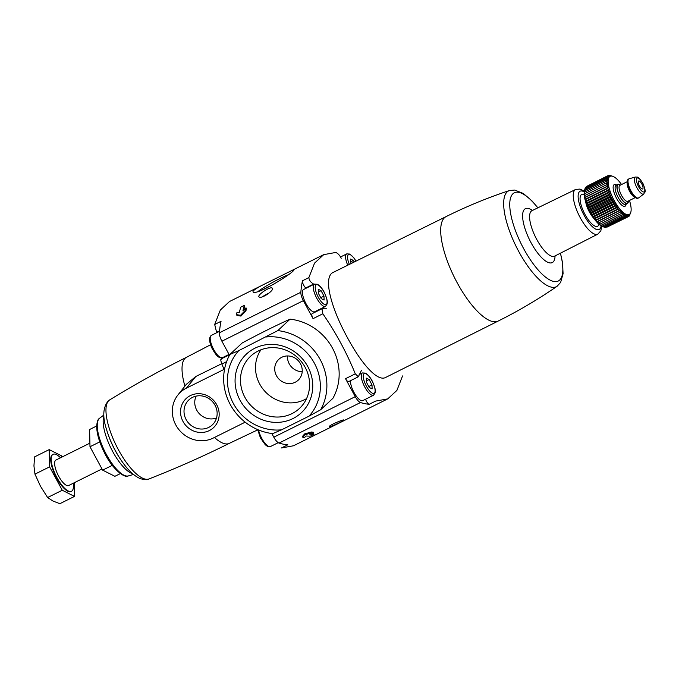 <?xml version="1.0" encoding="UTF-8"?>
<svg xmlns="http://www.w3.org/2000/svg" width="679" height="679" viewBox="0 0 679 679"><rect width="100%" height="100%" fill="white"/><g stroke="black" fill="none" stroke-linecap="round" stroke-linejoin="round"><path stroke-width="1.02" d="M314.004 434.297L310.405 436.088A182.999 61.73 -116.5 0 1 306.059 435.977L304.65 437.42A182.999 61.73 -116.5 0 1 302.817 437.259L305.075 434.687L311.814 432.786A182.999 61.73 63.5 0 0 313.647 432.939L309.658 434.187A182.999 61.73 63.5 0 0 314.004 434.297L313.613 433.558A181.183 61.118 63.5 0 1 311.627 433.584M302.817 437.259L302.401 436.495L304.65 433.898L311.398 432.014A181.183 61.118 63.5 0 0 313.24 432.183L313.647 432.939M311.398 432.014L311.814 432.786M304.65 433.898L305.075 434.687M244.304 305.38L240.706 307.18A182.999 61.73 63.5 0 0 239.356 312.612L237.005 312.323A182.999 61.73 63.5 0 0 236.521 314.649L240.527 315.294L245.518 310.167A182.999 61.73 -116.5 0 1 246.01 307.842L242.955 310.821A182.999 61.73 -116.5 0 1 244.304 305.38L244.703 306.119A181.183 61.118 -116.5 0 0 243.676 310.108M236.521 314.649L236.937 315.421L240.952 316.083L245.934 310.94A181.183 61.118 -116.5 0 1 246.418 308.597L246.01 307.842M245.934 310.94L245.518 310.167M240.952 316.083L240.527 315.294M291.274 270.802L267.093 282.812C256.535 287.938 251.909 291.045 253.216 292.148C257.545 295.272 293.905 272.644 293.829 269.987L291.274 270.802M326.709 308.818L321.99 308.758L322.839 313.783L313.07 318.646L303.352 300.661A8.895 3.005 -116.5 0 1 300.856 292.259A181.183 61.118 -116.5 0 1 302.494 280.767A4.447 1.502 -116.5 0 0 303.352 284.543A4.447 1.502 -116.5 0 0 305.83 287.93A15.125 5.101 -116.5 0 1 306.178 288.185M341.231 258.241C339.695 255.245 337.87 253.309 335.782 252.452L323.722 254.65L314.555 263.121L308.86 277.601C309.115 280.189 310.685 282.337 313.596 284.068L305.83 287.93M219.572 330.86L216.609 332.328L214.683 324.469L220.327 310.04L229.494 301.527L267.102 282.82M229.485 355.236L221.897 341.197A8.895 3.005 -116.5 0 1 219.402 332.795A181.183 61.118 -116.5 0 1 221.048 321.303L214.683 324.469M271.872 287.794C268.188 287.302 255.414 296.409 259.607 297.164C262.187 298.37 272.186 291.698 272.618 288.898L271.872 287.794M293.523 445.772L281.454 447.962L287.82 444.796A181.183 61.118 -116.5 0 1 279.018 443.064L360.473 402.528A181.183 61.118 -116.5 0 0 369.274 404.26L375.631 401.094L387.743 398.879L396.901 390.4L402.554 375.945M387.743 398.879L293.515 445.772M343.557 420.369L343.829 419.97C343.209 419.308 329.111 425.3 329.264 426.573C328.322 428.093 341.342 421.948 343.557 420.369M318.332 293.226L318.239 289.254L321.065 290.68L323.985 296.078L324.078 300.05L321.252 298.633L318.332 293.226M350.984 263.605L350.576 259.038L353.403 260.464L354.226 262.001M366.363 382.073L366.27 378.093L369.096 379.519L372.016 384.917L372.109 388.897L369.283 387.471L366.363 382.073M361.457 370.403L358.325 376.777L355.295 373.823L345.535 378.687L355.253 396.663A8.895 3.005 -116.5 0 0 360.473 402.528M322.839 313.783A298.242 279.358 46.9 0 1 355.295 373.823M347.351 337.488C331.267 308.274 322.389 276.642 333.457 272.271L446.145 216.576A58.36 19.683 63.5 0 0 446.128 216.584A58.36 19.683 63.5 0 0 444.499 217.721A58.36 19.683 63.5 0 0 457.196 282.787A58.36 19.683 63.5 0 0 498.131 321.082A58.36 19.683 63.5 0 0 498.148 321.074L385.774 377.388C377.456 382.226 361.203 363.324 347.351 337.488M279.018 443.064A8.895 3.005 -116.5 0 1 273.807 437.2L271.812 433.508M214.454 437.471A48.056 16.211 63.5 0 0 229.213 443.404A48.056 16.211 63.5 0 0 229.298 443.353C203.055 456.415 176.285 468.281 148.998 478.941A44.152 14.896 63.5 0 1 132.116 469.664A44.152 14.896 63.5 0 1 109.956 430.444A44.152 14.896 63.5 0 1 108.827 400.559A44.152 14.896 63.5 0 1 109.667 399.914C134.629 384.577 160.236 370.378 186.479 357.315A48.056 16.211 63.5 0 0 186.394 357.358A48.056 16.211 63.5 0 0 184.917 386.13M221.617 359.242C220.454 358.631 220.531 360.235 221.855 364.037A298.242 279.358 -133.1 0 0 224.087 369.376L186.369 388.15L195.832 376.472L186.309 384.365L177.873 395.034A28.476 26.676 -133.1 0 0 179.129 429.892A28.476 26.676 -133.1 0 0 213.333 438.023L245.178 422.177M195.832 376.472L221.727 363.715M190.392 395.585A19.988 18.723 -133.1 0 0 189.993 429.094A19.988 18.723 -133.1 0 0 219.173 414.58A19.988 18.723 -133.1 0 0 190.392 395.585M186.369 388.15A28.476 26.676 -133.1 0 0 177.873 395.034M581.216 194.763A17.798 6.001 63.5 0 0 580.316 196.435A17.798 6.001 63.5 0 0 584.271 213.028A17.798 6.001 63.5 0 0 595.127 226.183A17.798 6.001 63.5 0 0 598.98 224.24L598.971 224.265A17.798 6.001 63.5 0 1 597.571 226.285A17.798 6.001 63.5 0 1 584.678 213.817A17.798 6.001 63.5 0 1 581.216 194.763A17.798 6.001 63.5 0 1 584.195 194.525L584.169 194.517A17.798 6.001 63.5 0 0 581.716 194.415A17.798 6.001 63.5 0 0 581.216 194.763M325.504 306.407L314.708 311.78A12.46 4.201 -116.5 0 1 305.677 303.055A12.46 4.201 -116.5 0 1 303.258 289.712A12.46 4.201 -116.5 0 1 303.606 289.475L314.402 284.094A12.46 4.201 63.5 0 0 314.054 284.34A12.46 4.201 63.5 0 0 316.473 297.682A12.46 4.201 63.5 0 0 325.504 306.407L327.21 303.819C327.057 302.494 328.568 302.809 324.664 293.158C322.763 289.118 320.369 286.165 317.483 284.289L314.402 284.094M313.07 318.646A4.447 1.502 -116.5 0 1 312.23 313.596L321.982 308.741M317.314 310.481A15.125 5.101 -116.5 0 1 317.305 311.067M359.166 374.57L362.442 372.941A12.46 4.201 63.5 0 0 362.094 373.178A12.46 4.201 63.5 0 0 364.513 386.521A12.46 4.201 63.5 0 0 373.543 395.246L362.747 400.618A12.46 4.201 -116.5 0 1 354.964 394.117A12.46 4.201 -116.5 0 1 350.508 380.681M369.274 404.26A4.447 1.502 -116.5 0 1 365.557 399.227M358.325 376.786L348.658 381.606A4.447 1.502 -116.5 0 1 345.535 378.687M366.337 380.894L369.096 379.519M368.782 386.529L372.016 384.917M350.636 261.839L353.403 260.464M318.298 292.046L321.065 290.68M320.743 297.691L323.985 296.078M288.278 274.757A20.37 1.918 -28.4 0 0 279.918 278.568A20.37 1.918 -28.4 0 0 258.266 291.35M262.264 296.884A5.771 0.543 151.6 0 1 269.028 293.065M196.129 396.12A15.965 14.955 -133.1 0 0 199.261 413.638A15.965 14.955 -133.1 0 0 216.525 417.95M192.463 397.393A17.136 16.05 -133.1 0 0 189.899 399.014A17.136 16.05 -133.1 0 0 188.847 423.365A17.136 16.05 -133.1 0 0 213.214 423.968A17.136 16.05 -133.1 0 0 213.359 402.672A17.136 16.05 -133.1 0 0 192.463 397.393M274.936 283.593L262.06 290.001M120.361 473.586L114.887 476.31L102.639 470.14L89.993 446.748L89.586 429.518L96.681 425.988M112.29 465.344L102.639 470.14M99.788 441.876L89.993 446.748M60.473 457.799A20.642 6.96 63.5 0 0 53.098 454.302L52.648 454.531A20.642 6.96 63.5 0 0 55.61 476.115A20.642 6.96 63.5 0 0 71.049 491.494L71.499 491.273A20.642 6.96 63.5 0 0 73.154 483.287M74.181 482.777L74.503 496.408L62.256 490.246L49.601 466.846L49.202 449.617L61.441 455.779L62.095 456.984M53.098 454.302A20.642 6.96 63.5 0 0 56.06 475.894A20.642 6.96 63.5 0 0 71.499 491.273M89.39 443.404L55.958 460.039A14.242 4.804 63.5 0 0 57.995 474.927A14.242 4.804 63.5 0 0 68.638 485.536L101.842 469.011M49.202 449.617L34.553 456.899L33.95 465.921L34.96 474.137L40.477 486.232L47.615 497.529L52.928 501.017L59.854 503.699L74.503 496.408M49.601 466.846L34.96 474.137M62.256 490.246L47.615 497.529M630.715 212.595L629.187 216.126L629.323 214.827L628.516 216.584L628.635 215.158L627.736 216.822L627.837 215.277L626.844 216.83L626.955 215.184L625.868 216.618L625.987 214.87L624.807 216.177L624.943 214.343L623.67 215.506L623.84 213.613L622.482 214.632L622.685 212.688L621.251 213.554L621.497 211.568L619.978 212.281L620.283 210.278L618.696 210.838L619.061 208.826L617.406 209.225L617.848 207.231L616.125 207.468L616.642 205.508L614.868 205.593L615.471 203.675L613.655 203.607L614.334 201.748L612.483 201.544L613.264 199.762L611.389 199.414L612.254 197.725L610.362 197.258L611.321 195.662L609.419 195.077L610.48 193.6L608.579 192.912L609.734 191.563L607.849 190.782L609.088 189.568L607.23 188.711L608.562 187.642L606.737 186.717L608.146 185.791L606.364 184.832L607.866 184.06L606.126 183.058L607.697 182.447L606.024 181.437L607.663 180.987L606.058 179.977L607.756 179.68L606.22 178.687L607.977 178.552L606.525 177.592L585.12 188.244L584.356 191.325L585.154 199.287L585.833 199.363L586.325 203.208L587.182 203.564L587.072 205.253L588.022 205.729L587.912 207.307L588.956 207.901L588.846 209.37L589.983 210.066L589.856 211.407L591.086 212.196L590.934 213.393L592.249 214.258L592.063 215.319L593.471 216.245L593.234 217.153L594.719 218.12L594.439 218.876L596.001 219.877L595.661 220.471L599.846 224.206L599.285 224.333L603.402 226.82L602.222 226.37A21.355 7.206 63.5 0 1 589.194 210.575A21.355 7.206 63.5 0 1 584.449 190.663L584.594 190.128M584.577 190.196L584.823 189.339L606.22 178.687M606.525 177.592L608.325 177.601L606.95 176.693L585.553 187.345L585.273 188.168M606.95 176.693L608.791 176.854L607.501 176.014L585.901 187.175M607.501 176.014L609.369 176.311L608.172 175.547L586.698 186.369M606.907 227.185L628.516 216.584M605.778 227.321L627.736 216.822M604.607 227.193L605.447 227.482L626.844 216.83M602.579 226.514L604.471 227.27L625.868 216.618M621.548 184.535A21.355 7.206 63.5 0 0 613.069 176.421A21.355 7.206 63.5 0 0 609.53 176.718A21.355 7.206 63.5 0 0 615.573 202.962A21.355 7.206 63.5 0 0 630.842 212.12A21.355 7.206 63.5 0 0 629.475 200.466M608.172 175.547L610.065 175.98L608.961 175.309L610.854 175.861L609.844 175.301L613.069 176.421M638.54 181.072A4.447 1.502 63.5 0 0 639.406 185.834A4.447 1.502 63.5 0 0 642.631 188.957A4.447 1.502 63.5 0 0 641.986 184.298A4.447 1.502 63.5 0 0 638.667 180.987A4.447 1.502 63.5 0 0 638.54 181.072M620.462 185.07A10.677 3.599 63.5 0 0 617.89 184.365A10.677 3.599 63.5 0 0 617.593 184.578A10.677 3.599 63.5 0 0 619.664 196.01A10.677 3.599 63.5 0 0 627.404 203.488A10.677 3.599 63.5 0 0 628.389 201.009M635.366 177.015L629.204 178.764A10.677 3.599 63.5 0 0 628.992 178.84L628.389 179.146A10.677 3.599 63.5 0 0 628.092 179.349A10.677 3.599 63.5 0 0 630.163 190.782A10.677 3.599 63.5 0 0 637.904 198.26L638.506 197.962A10.677 3.599 63.5 0 0 638.701 197.844L643.811 193.982C644.965 190.884 646.697 193.778 643.106 183.814C637.776 175.267 637.751 177.465 635.366 177.015A9.498 3.2 63.5 0 0 634.907 177.27A9.498 3.2 63.5 0 0 636.894 187.701A9.498 3.2 63.5 0 0 643.811 193.982M628.992 178.84A10.677 3.599 63.5 0 0 628.686 179.052A10.677 3.599 63.5 0 0 630.766 190.485A10.677 3.599 63.5 0 0 638.506 197.962M608.961 175.309L608.384 175.598M606.058 179.977L584.653 190.621M606.024 181.437L584.627 192.089M606.126 183.058L584.729 193.71M607.866 184.06L584.458 195.705M606.364 184.832L584.967 195.476M608.146 185.791L584.746 197.445M606.737 186.717L585.332 197.368M608.562 187.642L585.154 199.287M607.23 188.711L585.833 199.363M609.088 189.568L585.688 201.213M607.849 190.782L586.452 201.434M609.734 191.563L586.325 203.208M608.579 192.912L587.182 203.564M610.48 193.6L587.072 205.253M609.419 195.077L588.022 205.729M611.321 195.662L587.912 207.307M610.362 197.258L588.956 207.901M612.254 197.725L588.846 209.37M611.389 199.414L589.983 210.066M613.264 199.762L589.856 211.407M612.483 201.544L591.086 212.196M614.334 201.748L590.934 213.393M613.655 203.607L592.249 214.258M615.471 203.675L592.063 215.319M614.868 205.593L593.471 216.245M616.642 205.508L593.234 217.153M616.125 207.468L594.719 218.12M617.848 207.231L594.439 218.876M617.406 209.225L596.001 219.877M619.061 208.826L595.661 220.471M618.696 210.838L597.291 221.49M620.283 210.278L596.883 221.923M619.978 212.281L598.581 222.933M621.497 211.568L598.097 223.213M621.251 213.554L599.846 224.206M622.482 214.632L601.085 225.284M623.67 215.506L602.273 226.158M624.807 216.177L603.402 226.82M629.187 216.126L628.593 216.414M277.813 330.605A53.395 50.017 -133.1 0 1 320.624 409.785L332.897 398.327A53.395 50.017 -133.1 0 0 290.077 319.147C275.708 325.606 259.751 333.55 242.191 342.98L229.918 354.438A53.395 50.017 -133.1 0 0 272.737 433.618L281.581 429.815A48.056 45.009 -133.1 0 1 233.406 403.547A48.056 45.009 -133.1 0 1 238.762 350.636L277.813 330.605L290.077 319.147M229.918 354.438L238.762 350.636M320.624 409.785L309.047 416.142A48.056 45.009 -133.1 0 0 314.411 363.24A48.056 45.009 -133.1 0 0 266.236 336.971M292.929 418.578A40.18 37.634 -133.1 0 0 293.718 351.204A40.18 37.634 -133.1 0 0 235.07 380.393A40.18 37.634 -133.1 0 0 292.929 418.578M309.047 416.142L281.581 429.815M287.506 355.949A14.242 13.334 -133.1 0 0 302.206 371.685M295.221 382.243A14.242 13.334 -133.1 0 0 298.2 380.181A14.242 13.334 -133.1 0 0 298.225 360.668A14.242 13.334 -133.1 0 0 278.763 359.369A14.242 13.334 -133.1 0 0 277.507 377.38A14.242 13.334 -133.1 0 0 295.221 382.243M260.948 349.778A34.111 31.947 -133.1 0 0 264.352 390.722A34.111 31.947 -133.1 0 0 304.633 399.642A34.111 31.947 -133.1 0 0 306.56 398.598M291.97 413.638A35.749 33.483 -133.1 0 0 301.408 406.449A35.749 33.483 -133.1 0 0 299.507 359.471A35.749 33.483 -133.1 0 0 252.766 354.396A35.749 33.483 -133.1 0 0 246.638 400.211A35.749 33.483 -133.1 0 0 291.97 413.638M219.402 332.795L300.856 292.259M308.86 277.601L302.494 280.767M315.93 284.993A11.034 3.726 63.5 0 0 321.32 301.773A11.034 3.726 63.5 0 0 326.217 297.198A11.034 3.726 63.5 0 0 315.93 284.993M355.949 261.152A11.034 3.726 63.5 0 0 348.268 254.778A11.034 3.726 63.5 0 0 349.371 264.403M363.969 373.832A11.034 3.726 63.5 0 0 369.359 390.612A11.034 3.726 63.5 0 0 374.248 386.045A11.034 3.726 63.5 0 0 363.969 373.832M273.807 437.2L355.253 396.663M221.897 341.197L303.352 300.661M221.855 364.037L226.616 361.669M99.338 418.468A32.295 10.889 63.5 0 0 105.143 452.138A32.295 10.889 63.5 0 0 128.373 475.911C124.274 478.644 111.653 468.221 104.176 452.214C99.176 442.021 96.681 433.253 96.681 425.903C97.114 421.651 97.954 419.198 99.21 418.57L99.652 418.196A32.295 10.889 63.5 0 0 99.338 418.468M103.963 416.074A33.687 11.365 63.5 0 0 111.118 448.496A33.687 11.365 63.5 0 0 132.668 473.755M123.62 463.732A40.842 13.775 63.5 0 1 106.501 429.332A108.572 108.572 0 0 0 110.821 441.426L110.821 441.426A37.124 12.519 63.5 0 0 116.576 452.995L116.576 452.995A108.572 108.572 0 0 0 123.62 463.732C129.052 471.141 134.535 476.081 140.061 478.542C144.619 479.934 147.598 480.07 148.998 478.941M446.128 216.584C466.634 206.382 487.751 197.699 509.462 190.527A53.539 18.061 63.5 0 0 507.145 191.911A53.539 18.061 63.5 0 0 518.145 250.373A53.539 18.061 63.5 0 0 557.103 286.275L560.642 282.388L563.086 273.662L562.475 262.383L560.455 253.174M537.785 207.859A49.295 16.627 63.5 0 0 512.968 193.727A49.295 16.627 63.5 0 0 535.51 266.805A49.295 16.627 63.5 0 0 560.362 253.225M532.429 210.465A30.139 10.168 63.5 0 0 524.57 209.242A30.139 10.168 63.5 0 0 534.653 248.769A30.139 10.168 63.5 0 0 555.057 255.932M531.581 210.914L531.98 210.677A25.395 8.564 63.5 0 0 531.241 211.186A25.395 8.564 63.5 0 0 536.198 238.414A25.395 8.564 63.5 0 0 554.607 256.153L554.183 256.331M584.33 191.206L580.002 189.068L575.58 189.483A24.945 8.411 63.5 0 0 574.858 189.984A24.945 8.411 63.5 0 0 579.722 216.728A24.945 8.411 63.5 0 0 597.809 234.153L554.607 256.153M584.22 191.911A21.389 7.214 63.5 0 0 579.518 191.622A21.389 7.214 63.5 0 0 586.206 218.952A21.389 7.214 63.5 0 0 601.085 225.793M211.008 335.621A12.46 4.201 63.5 0 0 213.427 348.964A12.46 4.201 63.5 0 0 222.457 357.689L219.368 357.493C218.4 356.568 217.738 357.96 212.4 349.023C210.32 345.076 209.412 341.384 209.65 337.955L211.356 335.384A12.46 4.201 63.5 0 0 211.008 335.621M258.555 429.968A12.46 4.201 63.5 0 0 263.987 441.944A12.46 4.201 63.5 0 0 270.497 446.527L267.407 446.332L265.26 444.745L260.43 437.87L257.68 429.603M340.578 256.951L346.74 253.887A12.46 4.201 63.5 0 0 346.392 254.124A12.46 4.201 63.5 0 0 347.733 265.209M585.714 202.002A13.869 4.677 63.5 0 0 593.938 218.519M616.608 185.002A12.103 4.082 63.5 0 0 613.918 184.824A12.103 4.082 63.5 0 0 617.72 200.313A12.103 4.082 63.5 0 0 626.123 204.124M616.082 185.265L616.091 185.265A10.677 3.599 63.5 0 0 615.785 185.469A10.677 3.599 63.5 0 0 617.865 196.902A10.677 3.599 63.5 0 0 625.605 204.387L627.404 203.488M620.258 185.172A10.321 3.48 63.5 0 0 617.754 184.892A10.321 3.48 63.5 0 0 621.115 198.276A10.321 3.48 63.5 0 0 628.194 201.111M619.842 185.384L619.885 185.367A8.895 3.005 63.5 0 0 619.63 185.537A8.895 3.005 63.5 0 0 621.361 195.068A8.895 3.005 63.5 0 0 627.812 201.298L627.769 201.315M627.404 181.989A8.895 3.005 63.5 0 0 629.255 190.638A8.895 3.005 63.5 0 0 635.043 197.334M636.978 178.187A7.741 2.614 63.5 0 0 640.764 189.967A7.741 2.614 63.5 0 0 644.193 186.759A7.741 2.614 63.5 0 0 636.978 178.187M289.568 271.642L323.713 254.642M229.213 443.404L257.714 429.866M186.394 357.358L210.6 344.745M128.373 475.911L133.5 474.46M99.652 418.196L103.904 414.988M106.501 429.332C102.427 416.881 102.953 407.476 108.08 401.128L109.667 399.914M498.131 321.082C518.637 310.872 538.294 299.269 557.103 286.275M537.878 207.808L531.937 200.84L523.28 193.456L514.733 190.061L509.462 190.527M575.58 189.483L531.98 210.677M597.809 234.153L600.83 230.826L601.713 226.141M221.023 358.987L229.29 354.871M222.457 357.689L229.044 354.413M211.356 335.384L219.529 331.31M270.497 446.527L278.237 442.674M373.543 395.246L375.249 392.666C375.097 391.342 376.607 391.647 372.695 381.997C370.793 377.965 368.408 375.012 365.523 373.136L362.442 372.941M356.025 261.109L353.844 257.791L349.821 254.073L346.74 253.887M630.842 212.12L630.698 212.663M616.091 185.265L617.89 184.365M627.812 201.298L635.332 197.555M619.885 185.367L627.396 181.624"/></g></svg>
